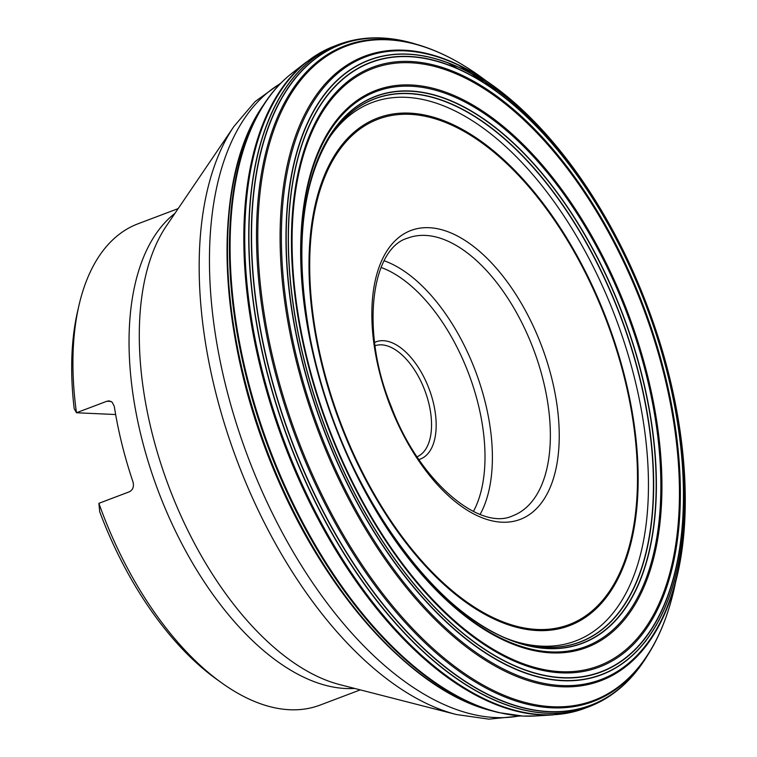 <?xml version="1.0" encoding="UTF-8"?>
<svg xmlns="http://www.w3.org/2000/svg" width="757" height="757" viewBox="0 0 757 757"><rect width="100%" height="100%" fill="white"/><g stroke="black" fill="none" stroke-linecap="round" stroke-linejoin="round"><path stroke-width="1.14" d="M520.863 643.015A290.281 152.971 69.3 0 0 545.854 647.216A290.281 152.971 69.3 0 0 612.347 296.167A290.281 152.971 69.3 0 0 329.541 137.405M310.238 182.39A290.281 152.971 69.3 0 0 308.525 189.051M470.93 618.232A290.281 152.971 69.3 0 0 476.617 622.093M546.052 647.273A290.404 153.028 69.3 0 0 612.517 295.959A290.404 153.028 69.3 0 0 329.56 137.377C301.04 184.642 294.539 251.277 310.067 337.281C335.342 478.49 435.53 622.112 520.901 643.034A290.404 153.028 69.3 0 0 546.052 647.273M547.926 648.446A292.221 153.983 -110.7 0 1 303.046 224.157A292.221 153.983 -110.7 0 1 585.975 236.988A292.221 153.983 -110.7 0 1 547.926 648.446M548.068 648.607A292.42 154.097 69.3 0 0 586.145 236.856A292.42 154.097 69.3 0 0 303.018 224.015A292.42 154.097 69.3 0 0 548.068 648.607M562.915 680.486A328.387 173.041 69.3 0 0 605.685 218.092A328.387 173.041 69.3 0 0 287.726 203.68A328.387 173.041 69.3 0 0 562.915 680.486M562.867 680.723A328.595 173.154 69.3 0 0 605.657 218.035A328.595 173.154 69.3 0 0 287.499 203.614A328.595 173.154 69.3 0 0 562.867 680.723M675.433 583.041A349.791 184.32 69.3 0 1 552.534 706.735A349.791 184.32 69.3 0 1 260.616 286.912A349.791 184.32 69.3 0 1 485.095 80.043C463.748 64.014 442.533 52.612 421.469 45.836A350.605 184.755 69.3 0 0 421.412 45.817L412.868 43.234A353.188 186.108 69.3 0 0 262.698 340.745A353.188 186.108 69.3 0 0 549.137 711.561A353.188 186.108 69.3 0 0 645.664 658.439L650.358 650.85A350.605 184.755 69.3 0 0 650.386 650.793C661.694 631.773 670.04 609.186 675.433 583.041L675.717 581.622M674.288 581.281A353.188 186.108 69.3 0 0 674.43 580.505M486.022 82.598A353.188 186.108 69.3 0 0 472.056 72.303M339.477 44.161C361.865 36.118 386.098 35.749 412.187 43.045A353.311 186.175 69.3 0 0 262.547 341.189A353.311 186.175 69.3 0 0 549.005 711.741A353.311 186.175 69.3 0 0 645.276 659.035C630.553 681.773 612.148 697.538 590.044 706.328L589.599 706.499A354.002 186.544 69.3 0 1 546.98 713.226A354.002 186.544 69.3 0 1 275.851 403.613A354.002 186.544 69.3 0 1 339.032 44.332L339.477 44.161A354.002 186.544 69.3 0 0 339.231 44.256A354.002 186.544 69.3 0 0 276.05 403.538A354.002 186.544 69.3 0 0 547.169 713.151A354.002 186.544 69.3 0 0 589.798 706.423A354.002 186.544 69.3 0 0 590.044 706.328M497.444 92.117A353.311 186.175 69.3 0 0 471.479 71.972M484.66 83.346A354.002 186.544 69.3 0 0 460.37 66.124M483.184 82.409A354.002 186.544 69.3 0 0 459.016 65.481M235.522 172.189A343.451 180.98 69.3 0 0 427.374 679.19M78.965 305.402L77.574 311.458A250.69 132.106 69.3 0 0 74.186 408.657L76.466 412.754A257.295 135.579 69.3 0 1 78.965 305.402A257.295 135.579 69.3 0 1 137.973 223.807L178.169 208.601M111.109 401.437L106.888 401.248L109.084 400.879L112.159 402.166L114.288 406.377A257.295 135.579 -110.7 0 0 132.967 481.849C134.178 486.571 132.958 489.893 129.296 491.813L98.883 503.32L99.716 511.798A250.69 132.106 69.3 0 0 216.795 679.379L221.848 683.003A257.295 135.579 69.3 0 0 289.732 709.735A257.295 135.579 69.3 0 0 320.088 705.089L360.285 689.873M106.888 401.248L76.466 412.754L115.641 414.533M98.883 503.32A257.295 135.579 69.3 0 0 221.848 683.003M417.069 456.764A59.377 31.292 69.3 0 0 426.797 396.119A59.377 31.292 69.3 0 0 381.519 344.842A59.377 31.292 69.3 0 0 375.046 345.722M374.601 342.419A62.67 33.024 -110.7 0 1 383.364 340.697A62.67 33.024 -110.7 0 1 431.736 396.715A62.67 33.024 -110.7 0 1 418.914 459.537M520.816 643.005A287.802 151.655 69.3 0 0 541.813 646.156A287.802 151.655 69.3 0 0 608.978 301.078A287.802 151.655 69.3 0 0 329.513 137.452M322.378 149.157A287.802 151.655 69.3 0 0 321.299 151.201M505.562 638.142A287.802 151.655 69.3 0 0 507.72 638.955M550.964 651.909A296.64 156.32 69.3 0 0 589.599 234.216A296.64 156.32 69.3 0 0 302.374 221.195A296.64 156.32 69.3 0 0 550.964 651.909M551.607 652.894A297.813 156.936 69.3 0 0 590.394 233.544A297.813 156.936 69.3 0 0 302.043 220.476A297.813 156.936 69.3 0 0 551.607 652.894M561.164 671.696A319.322 168.262 69.3 0 0 602.742 222.075A319.322 168.262 69.3 0 0 293.565 208.052A319.322 168.262 69.3 0 0 561.164 671.696M561.609 672.869A320.608 168.943 69.3 0 0 603.357 221.432A320.608 168.943 69.3 0 0 292.94 207.361A320.608 168.943 69.3 0 0 561.609 672.869M562.82 677.647A325.633 171.593 69.3 0 0 605.221 219.142A325.633 171.593 69.3 0 0 289.931 204.844A325.633 171.593 69.3 0 0 562.82 677.647M562.877 677.884A325.87 171.716 69.3 0 0 605.307 219.028A325.87 171.716 69.3 0 0 289.789 204.721A325.87 171.716 69.3 0 0 562.877 677.884M561.826 685.568A332.862 175.406 69.3 0 0 654.805 326.948A332.862 175.406 69.3 0 0 654.275 325.406A332.862 175.406 69.3 0 0 639.797 287.14A332.862 175.406 69.3 0 0 639.163 285.635A332.862 175.406 69.3 0 0 370.495 55.185A332.862 175.406 69.3 0 0 305.667 390.442A332.862 175.406 69.3 0 0 561.826 685.568M675.641 581.982L676.077 580.278A333.875 175.936 -110.7 0 1 561.42 686.769A333.875 175.936 -110.7 0 1 283.638 293.413A333.875 175.936 -110.7 0 1 487.404 81.68C545.806 121.167 602.515 197.52 639.163 285.635M610.88 227.289A333.875 175.936 -110.7 0 1 612.896 230.98M671.289 385.294A333.875 175.936 -110.7 0 1 672.235 389.401M679.341 559.3A349.791 184.32 69.3 0 0 679.455 558.363M504.446 95.865A349.791 184.32 69.3 0 0 503.736 95.24M421.412 45.817A350.605 184.755 69.3 0 0 266.805 335.871A350.605 184.755 69.3 0 0 551.919 707.814A350.605 184.755 69.3 0 0 650.358 650.85M678.66 562.839A350.605 184.755 69.3 0 0 678.783 561.94M501.569 93.641A350.605 184.755 69.3 0 0 500.888 93.045M296.328 69.994A348.211 183.487 69.3 0 0 293.035 72.398L305.932 62.348L332.304 46.915A353.983 186.534 69.3 0 0 332.304 46.915A353.983 186.534 69.3 0 0 272.7 407.777A353.983 186.534 69.3 0 0 542.977 714.712A353.983 186.534 69.3 0 0 582.843 709.016A353.983 186.534 69.3 0 0 582.862 709.006L589.599 706.499M596.828 702.789A353.983 186.534 69.3 0 0 598.248 702.004M659.139 620.172A353.983 186.534 69.3 0 0 659.347 619.548M457.947 68.849A353.983 186.534 69.3 0 0 448.305 62.992M348.485 41.976A353.983 186.534 69.3 0 0 346.905 42.326M305.932 62.348A353.793 186.44 69.3 0 0 280.629 434.319A353.793 186.44 69.3 0 0 541.917 714.93A353.793 186.44 69.3 0 0 552.865 714.901L582.843 709.016M592.901 704.483A353.793 186.44 69.3 0 0 594.217 703.811M656.3 625.32A353.793 186.44 69.3 0 0 656.518 624.724M443.318 61.317A353.793 186.44 69.3 0 0 442.76 61.014M344.274 43.281A353.793 186.44 69.3 0 0 342.836 43.66M261.913 107.229A345.258 181.935 69.3 0 0 261.771 107.447L266.824 100.009A347.747 183.251 69.3 0 1 266.852 99.971C274.573 89.014 283.298 79.816 293.035 72.398A348.211 183.487 69.3 0 0 265.603 437.915A348.211 183.487 69.3 0 0 523.475 716.075A348.211 183.487 69.3 0 0 536.552 715.904L552.865 714.901M558.789 711.76A348.211 183.487 69.3 0 0 559.432 711.561M313.067 60.503A348.211 183.487 69.3 0 0 312.452 60.787M557.284 711.817A347.747 183.251 69.3 0 0 557.918 711.618M311.893 61.468A347.747 183.251 69.3 0 0 311.288 61.743M266.824 100.009A347.747 183.251 69.3 0 0 269 449.327A347.747 183.251 69.3 0 0 498.617 712.574A347.747 183.251 69.3 0 0 498.664 712.583L523.059 716.084L536.552 715.904M549.885 711.769A345.381 182.002 69.3 0 0 550.49 711.608M306.339 66.389A345.381 182.002 69.3 0 0 305.771 66.663M262.054 107.021A345.381 182.002 69.3 0 0 266.795 450.16A345.381 182.002 69.3 0 0 490.413 710.473L498.617 712.574M549.544 711.76A345.258 181.935 69.3 0 0 550.15 711.599M306.083 66.625A345.258 181.935 69.3 0 0 305.525 66.9M490.413 710.473L489.911 710.34C410.654 689.826 322.51 590.365 272.738 467.145C216.682 333.212 211.477 181.264 261.771 107.447A345.258 181.935 69.3 0 0 266.691 450.197A345.258 181.935 69.3 0 0 489.911 710.34A345.258 181.935 69.3 0 0 490.158 710.407M501.986 522.207A154.456 81.396 -110.7 0 1 379.2 371.034A154.456 81.396 -110.7 0 1 429.105 227.696A154.456 81.396 -110.7 0 1 551.891 378.86A154.456 81.396 -110.7 0 1 501.986 522.207M409.849 114.326A270.183 142.373 69.3 0 0 322.558 365.054A270.183 142.373 69.3 0 0 537.338 629.474A270.183 142.373 69.3 0 0 624.629 378.755A270.183 142.373 69.3 0 0 409.849 114.326M537.65 630.562A271.328 142.978 -110.7 0 1 310.266 236.6A271.328 142.978 -110.7 0 1 572.983 248.504A271.328 142.978 -110.7 0 1 537.65 630.562M548.276 647.349A288.862 152.214 69.3 0 0 549.412 647.311M348.097 115.291A288.862 152.214 69.3 0 0 347.217 116.02M334.272 129.239A288.862 152.214 69.3 0 0 332.853 131.018M527.582 645.617A288.862 152.214 69.3 0 0 529.824 646.005M369.643 98.855A292.174 153.964 -110.7 0 1 372.416 97.823M410.777 93.65A292.174 153.964 -110.7 0 1 415.811 94.294M614.069 618.223A292.174 153.964 -110.7 0 1 610.729 622.036M579.209 644.302A292.174 153.964 -110.7 0 1 576.446 645.371M289.07 288.162A316.719 166.9 69.3 0 0 291.757 310.001M378.292 538.672A316.719 166.9 69.3 0 0 390.726 556.821M371.375 59.283A329.371 173.561 -110.7 0 1 373.267 58.866M605.638 672.935A329.371 173.561 -110.7 0 1 603.944 673.872M645.219 641.794A343.063 180.781 69.3 0 0 645.626 641.065M424.336 56.283A343.063 180.781 69.3 0 0 423.551 55.999M524.147 707.88A346.451 182.56 -110.7 0 1 521.781 707.502M494.747 700.064A346.451 182.56 -110.7 0 1 492.201 699.08M270.94 114.364A346.451 182.56 -110.7 0 1 272.198 111.951M287.537 88.474A346.451 182.56 -110.7 0 1 289.06 86.62M309.935 543.034A339.448 178.87 -110.7 0 1 237.641 351.996M294.113 79.466A339.448 178.87 -110.7 0 1 294.587 79.163M533.231 709.82A339.448 178.87 -110.7 0 1 532.673 709.896M280.393 83.611A339.448 178.87 69.3 0 0 240.527 436.24A339.448 178.87 69.3 0 0 495.447 717.551A339.448 178.87 69.3 0 0 519.643 715.885M166.379 225.974A261.496 137.802 69.3 0 0 169.048 487.148A261.496 137.802 69.3 0 0 339.95 684.659L456.405 714.523A335.237 176.655 -110.7 0 1 237.32 461.306A335.237 176.655 -110.7 0 1 233.894 126.495L166.379 225.974M354.692 688.444A257.295 135.579 -110.7 0 1 345.817 688.51A257.295 135.579 -110.7 0 1 155.526 483.657A257.295 135.579 -110.7 0 1 174.924 213.37M473.39 511.458A143.158 75.435 69.3 0 0 468.706 373.75A143.158 75.435 69.3 0 0 381.055 267.448M425.302 235.408A148.438 78.217 69.3 0 0 407.786 238.095C371.479 248.088 359.868 330.714 391.255 406.566C418.981 481.329 479.995 531.641 512.858 515.754A148.438 78.217 69.3 0 0 538.88 364.893A148.438 78.217 69.3 0 0 425.302 235.408M384.149 260.787A148.438 78.217 -110.7 0 1 475.5 371.176A148.438 78.217 -110.7 0 1 480.118 514.4M654.275 325.406L639.797 287.14M676.077 580.278C693.705 512.016 685.662 417.249 654.805 326.948M485.947 80.696L487.404 81.68M485.095 80.043L486.249 80.904M332.323 46.915L339.032 44.332M532.445 709.848L533.354 709.811M293.971 79.655L294.681 79.088M520.617 715.952L488.88 719.15L456.405 714.523M281.074 82.91L255.166 101.533L233.894 126.495M646.137 640.611L646.497 639.92M425.018 56.283L425.756 56.557"/></g></svg>
